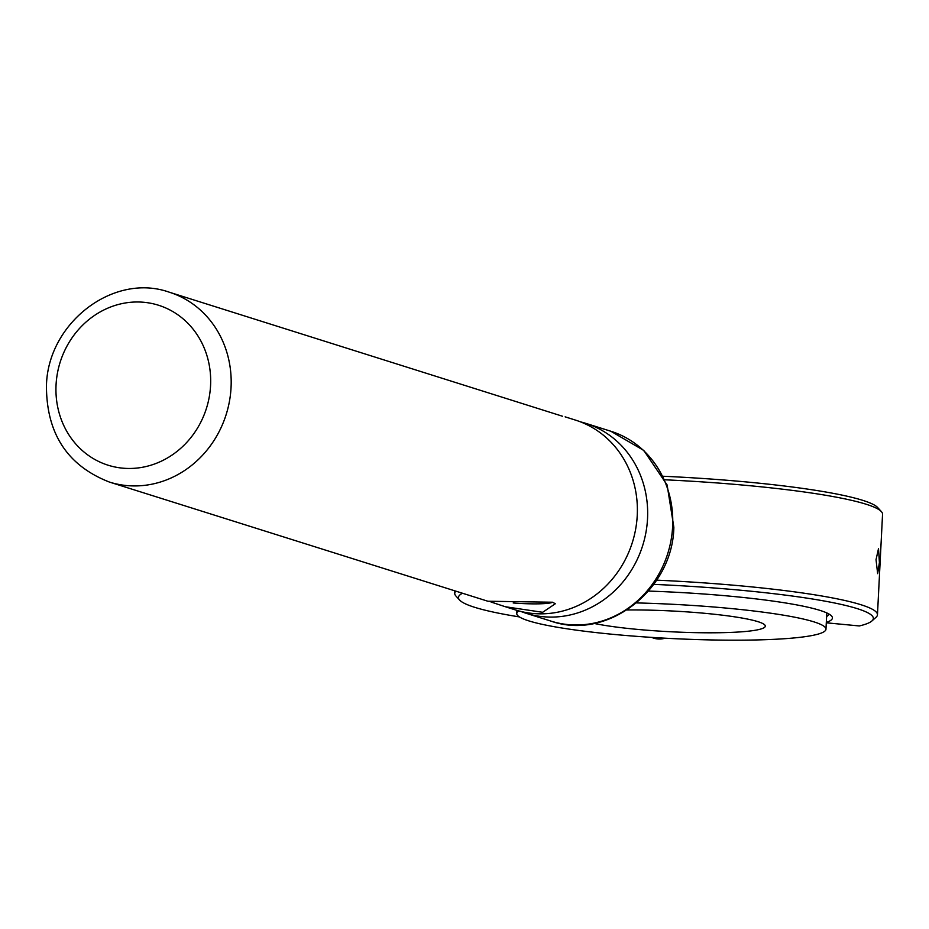 <?xml version="1.0" encoding="UTF-8"?>
<svg xmlns="http://www.w3.org/2000/svg" width="929" height="929" viewBox="0 0 929 929"><rect width="100%" height="100%" fill="white"/><g stroke="black" fill="none" stroke-linecap="round" stroke-linejoin="round"><path stroke-width="1.39" d="M648.5 591.076A160.682 17.779 2.9 0 1 819.97 610.388A160.682 17.779 2.9 0 1 831.525 615.962A160.682 17.779 2.9 0 1 826.311 622.453M462.503 593.248A207.713 22.981 -177.1 0 0 459.623 600.064A207.713 22.981 -177.1 0 0 474.568 607.276A207.713 22.981 -177.1 0 0 519.392 616.914M826.299 622.802L859.325 625.949A207.713 22.981 -177.1 0 0 871.925 620.955A207.713 22.981 -177.1 0 0 857.246 608.634A207.713 22.981 -177.1 0 0 653.772 584.376M459.623 600.064L455.93 596.023A211.626 23.422 2.9 0 1 454.745 593.352A211.626 23.422 2.9 0 1 455.849 591.158M656.664 580.16A211.626 23.422 2.9 0 1 861.044 604.756A211.626 23.422 2.9 0 1 877.464 614.766A211.626 23.422 2.9 0 1 876.012 617.309L871.925 620.955M876.035 559.653L878.52 548.598L879.403 562.579L877.65 573.669L876.035 559.653M877.464 614.766L882.55 514.26A211.626 23.422 -177.1 0 0 881.366 511.589A211.626 23.422 -177.1 0 0 866.142 504.238A211.626 23.422 -177.1 0 0 664.92 479.794M663.213 476.252A207.713 22.981 2.9 0 1 862.727 500.336A207.713 22.981 2.9 0 1 877.673 507.548L881.366 511.589M826.613 616.531A156.757 17.349 -177.1 0 0 828.714 613.895L828.714 613.895M518.858 610.934A154.806 17.128 -177.1 0 0 516.93 612.85A154.806 17.128 -177.1 0 0 516.768 613.546A154.806 17.128 -177.1 0 0 667.359 638.316A154.806 17.128 -177.1 0 0 825.811 629.897A154.806 17.128 -177.1 0 0 825.974 629.2A154.806 17.128 -177.1 0 0 636.528 602.921M627.005 609.97A94.061 10.405 2.9 0 1 765.31 626.134A94.061 10.405 2.9 0 1 765.206 626.552A94.061 10.405 2.9 0 1 697.261 632.684A94.061 10.405 2.9 0 1 594.084 623.429M651.728 637.41A18.812 18.685 23.1 0 0 664.99 638.188M562.44 416.215L169.264 292.194A99.542 91.03 107.5 0 1 231.054 387.463A99.542 91.03 107.5 0 1 109.459 482.081C67.55 465.743 46.543 433.738 46.45 386.069C47.437 323.397 113.152 272.267 169.264 292.194M565.122 416.842L575.446 420.094A99.542 91.03 107.5 0 1 637.248 515.374A99.542 91.03 107.5 0 1 515.653 609.993L505.968 606.939M520.844 611.445A99.542 91.03 -72.5 0 0 525.942 613.233A99.542 91.03 -72.5 0 0 647.536 518.603A99.542 91.03 -72.5 0 0 585.734 423.334A99.542 91.03 -72.5 0 0 580.544 421.882M491 602.004L505.33 606.742L542.652 612.292L555.31 603.757L552.558 602.224L487.876 601.237L109.459 482.081M552.65 602.247A31.354 3.472 2.9 0 1 513.191 602.967M610.841 431.242L643.774 450.426L667.115 484.961L673.85 527.254C672.863 589.927 607.148 641.056 551.036 621.129A99.542 91.03 -72.5 0 0 672.631 526.511A99.542 91.03 -72.5 0 0 610.841 431.242L585.734 423.334M210.569 385.5A83.865 76.701 -72.5 0 0 137.527 301.983A83.865 76.701 -72.5 0 0 56.054 384.954A83.865 76.701 -72.5 0 0 129.096 468.471A83.865 76.701 -72.5 0 0 210.569 385.5M454.745 593.352L454.873 590.856M516.768 613.546L516.93 610.376M825.974 629.2L826.798 612.931M551.036 621.129L525.942 613.233"/></g></svg>
